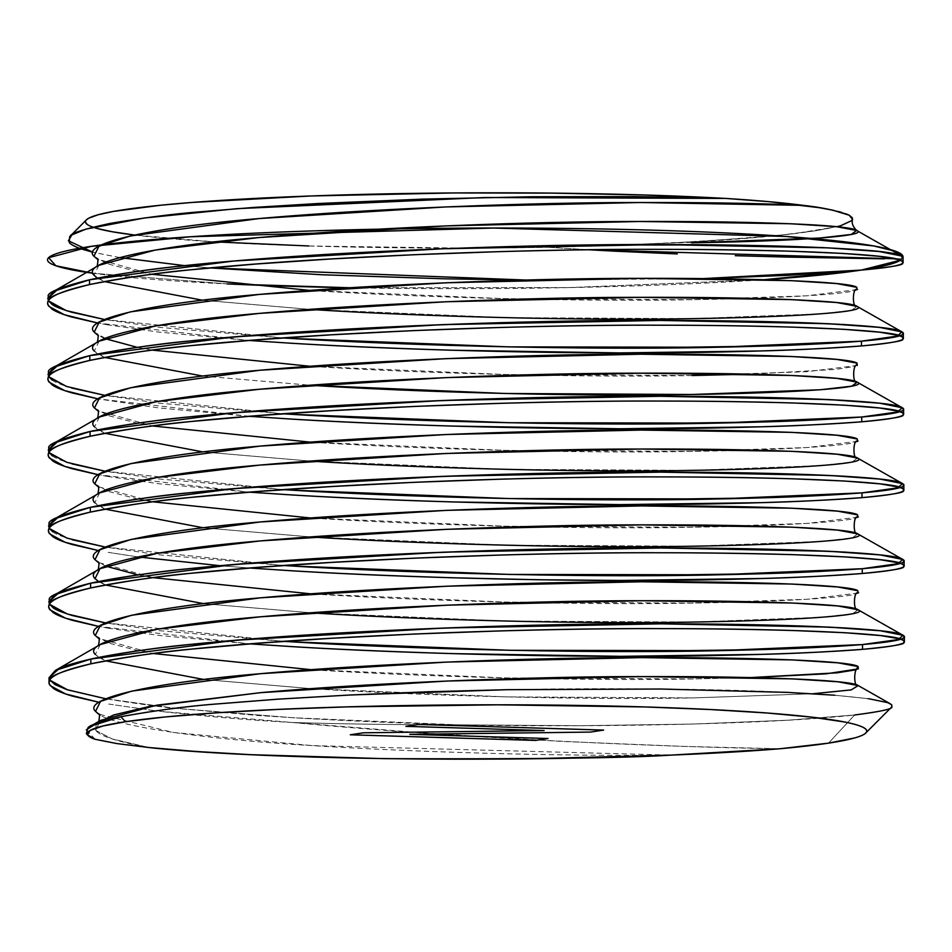 <?xml version="1.0" encoding="UTF-8"?>
<svg xmlns="http://www.w3.org/2000/svg" width="952" height="952" viewBox="0 0 952 952"><rect width="100%" height="100%" fill="white"/><g stroke="black" fill="none" stroke-linecap="round" stroke-linejoin="round"><path stroke-width="0.71" stroke-dasharray="4.76 3.57" d="M868.593 698.697L834.69 695.222L868.593 698.697M105.934 698.792L175.216 708.288L109.956 699.494C143.205 704.587 165.362 707.562 176.429 708.419L259.706 715.618L304.985 718.427L457.888 724.841L580.208 725.698L693.33 724.044L787.601 720.224L854.634 714.988L828.561 743.131L854.634 714.988C880.755 711.561 893.143 708.871 891.774 706.919M86.37 733.706L89.44 736.491L95.093 739.276L116.917 743.583L148.952 747.522L112.098 738.919L95.593 730.315L100.484 720.426L95.593 730.315L112.098 738.919L148.952 747.522C124.093 745.011 106.136 742.262 95.093 739.276L87.298 734.837M900.925 639.173L903.864 637.733M900.651 563.322L903.591 561.882M900.39 487.472L903.329 486.032M900.128 411.609L903.067 410.181M899.866 335.758L902.805 334.33M292.312 722.485C463.279 738.728 675.301 747.403 779.962 748.748L683.81 746.404L561.049 741.382L425.58 733.123L292.312 722.485A427.745 30.285 -0.2 0 0 457.888 724.841C398.091 723.068 342.898 720.688 292.3 717.701L175.251 708.3L292.3 717.701L457.888 724.841A427.745 30.285 -0.2 0 1 292.312 722.485C250.126 720.2 205.846 716.463 159.496 711.299L292.312 722.485A427.745 30.285 -0.2 0 0 457.888 724.841L580.208 725.698L693.33 724.044L787.601 720.224L854.634 714.988C948.954 704.647 859.204 690.771 660.795 689.022C467.718 686.594 206.215 698.078 120.928 716.725M49.54 679.74L49.028 677.717L49.54 679.74M108.659 704.052L155.676 710.835L108.659 704.052M452.545 648.836L538.189 650.811M159.21 630.664L283.851 641.362L105.66 622.929L159.21 630.664M49.218 603.77L48.754 601.866L49.218 603.77M108.397 628.201L98.794 626.44L249.876 643.873L159.222 635.448L108.397 628.201M452.283 572.985L537.928 574.96M158.948 554.802L283.589 565.5L105.398 547.079L158.948 554.802M52.717 531.799C54.788 533.703 61.309 536.345 72.257 539.736M48.957 527.92L48.492 526.016L48.957 527.92M108.135 552.35L137.969 556.92L108.135 552.35M220.055 565.702L249.614 568.011L220.079 565.702M452.022 497.134L537.666 499.098M158.686 478.951L283.327 489.649L105.136 471.228L158.686 478.951M52.455 455.948C54.526 457.852 61.035 460.494 71.995 463.886M48.695 452.069L48.231 450.165L48.695 452.069M107.874 476.488L98.258 474.739L249.353 492.16L158.698 483.735L107.874 476.488M451.748 421.284L537.404 423.247M158.413 403.101L283.053 413.799L104.875 395.377L158.413 403.101M52.193 380.098C54.264 382.002 60.773 384.644 71.733 388.035M48.421 376.218L47.969 374.315L48.421 376.218M249.103 416.31L158.437 407.884L97.996 398.876L249.079 416.31M451.486 345.433L537.13 347.397M158.151 327.25L282.792 337.948L104.601 319.527L158.151 327.25M48.159 300.368L47.695 298.452L48.159 300.368M107.338 324.787L97.735 323.025L248.817 340.459L158.163 332.034L107.338 324.787M903.02 257.278A427.745 30.285 -0.2 0 1 900.449 260.217L903.02 257.278L900.449 260.217A427.745 30.285 179.8 0 0 902.341 258.635L903.055 257.54M314.386 757.114L383.608 758.637M456.698 759.196L530.728 758.756M86.382 219.888L85.454 221.697L88.381 225.16L97.425 228.54M308.781 245.973L461.482 248.067A389.725 27.596 179.8 0 1 134.565 235.037L214.866 241.879M461.518 248.067A389.725 27.596 179.8 0 0 548.126 247.294A389.725 27.596 179.8 0 1 461.518 248.067L548.126 247.294L611.041 245.556L699.684 241.451L777.451 235.477L815.483 230.789L840.676 225.719M852.016 220.459L852.576 219.448M763.885 279.721L569.296 287.587L349.955 287.754L569.296 287.587L763.885 279.721A427.745 30.285 -0.2 0 1 349.955 287.754M227.1 283.898L92.987 273.272L227.1 283.898A427.745 30.285 -0.2 0 1 92.987 273.272M900.449 260.217A427.745 30.285 179.8 0 0 902.341 258.635L895.558 258.813L902.341 258.635A427.745 30.285 179.8 0 1 900.449 260.217M836.856 226.719L794.099 233.668L751.068 237.881L669.304 243.105L548.126 247.294L588.574 249.757L548.126 247.294L669.304 243.105C843.401 234.942 904.971 217.496 803.191 205.358M86.43 219.829A389.725 27.596 179.8 0 0 92.987 227.159M119.726 257.575L92.915 252.268M184.617 265.644L209.88 267.905L184.593 265.644M702.897 278.615L525.575 280.055M95.521 711.346C101.757 724.067 194.125 738.669 311.923 745.583C418.511 752.425 567.499 756.447 671.101 755.103L311.923 745.583L173.109 732.421L98.758 714.155M750.628 677.574L693.056 678.943L506.333 677.943L311.661 669.732C426.198 677.122 589.002 681.061 693.056 678.943L750.628 677.574M95.259 635.496L108.826 643.1L138.338 650.751L153.32 653.524L98.484 638.304M858.061 593.037L807.748 599.236L692.794 603.092L506.059 602.092L311.387 593.87C425.937 601.271 588.741 605.21 692.794 603.092C801.12 601.402 871.568 596.119 857.835 590.728M138.099 574.901L153.058 577.662L98.223 562.442M857.8 517.174L807.486 523.386L692.532 527.241L505.798 526.23L311.125 518.019C425.675 525.421 588.467 529.36 692.532 527.241C800.858 525.552 871.306 520.268 857.573 514.865M137.838 499.05L152.784 501.811L97.961 486.591M857.526 441.323L807.225 447.535L692.259 451.391L505.536 450.379L310.864 442.168C425.413 449.57 588.205 453.497 692.259 451.391C800.584 449.701 871.032 444.417 857.312 439.015M94.462 407.944L108.028 415.536L137.552 423.2L152.522 425.96L97.699 410.74M857.264 365.473L806.963 371.685L691.997 375.54L505.274 374.529L310.602 366.318C425.139 373.719 587.943 377.647 691.997 375.54M152.261 350.11L137.302 347.349L152.261 350.11M104.637 338.495L97.425 334.89M857.002 289.622L806.689 295.822L691.735 299.678L505 298.678L310.328 290.467C424.878 297.857 587.682 301.796 691.735 299.678C800.061 297.988 870.509 292.716 856.776 287.314M93.939 256.231L107.505 263.835L137.017 271.487L151.999 274.259L97.163 259.039M98.889 265.31L93.998 275.199L104.351 281.578L93.998 275.199L98.889 265.31L97.092 266.548M202.478 300.225L310.4 309.424L505.072 317.635L691.795 318.646L820.207 313.886L851.612 310.281L856.967 306.342L851.612 310.281L820.207 313.886L691.795 318.646L505.072 317.635L310.4 309.424L202.478 300.225L310.4 309.424M99.163 341.161L94.272 351.05L104.613 357.428L94.272 351.05L99.163 341.161L97.628 342.042M202.74 376.076L310.661 385.274M99.424 417.012L94.534 426.901L104.875 433.279L94.534 426.901L99.424 417.012L97.889 417.892M203.002 451.926L310.935 461.137L505.607 469.348L692.33 470.347L820.731 465.599L852.147 461.994L857.49 458.043L852.147 461.994L820.731 465.599L692.33 470.347L505.607 469.348L310.935 461.137L203.002 451.926L310.935 461.137M99.686 492.862L94.795 502.751L105.148 509.13L94.795 502.751L99.686 492.862L98.163 493.743M203.276 527.789L311.197 536.987L505.869 545.198L692.592 546.198L820.993 541.45L852.409 537.844L857.752 533.893L852.409 537.844L820.993 541.45L692.592 546.198L505.869 545.198L311.197 536.987L203.276 527.789L311.197 536.987M105.41 584.98L98.484 581.529L105.41 584.98L95.057 578.614L99.948 568.713M203.538 603.639L311.459 612.838L506.131 621.049L692.854 622.061L821.267 617.301L852.671 613.695L858.026 609.756L852.671 613.695L821.267 617.301L692.854 622.061L506.131 621.049L311.459 612.838L203.538 603.639L311.459 612.838M100.222 644.575L95.331 654.464L105.672 660.843L95.331 654.464L100.222 644.575L98.687 645.456M203.799 679.49L311.72 688.689L506.393 696.9L693.127 697.911L813.103 693.734L693.127 697.911L506.393 696.9L311.72 688.689L203.799 679.49L311.72 688.689C426.27 696.091 589.062 700.029 693.127 697.911L813.103 693.734M891.691 704.789L887.764 702.659M787.637 692.39L660.795 689.022M856.693 230.491L851.35 234.43L819.934 238.036L669.304 243.105M828.561 743.131L854.634 714.988C787.054 722.794 624.25 727.947 457.888 724.841M86.287 729.827L95.093 739.276M49.028 677.717L50.313 680.918M48.754 601.866L50.051 605.067M105.66 622.929L283.851 641.362M48.492 526.016L49.79 529.217M105.398 547.079L283.589 565.5M48.231 450.165L49.516 453.366M105.136 471.228L283.327 489.649M47.969 374.315L49.254 377.504M104.875 395.377L283.053 413.799M47.695 298.452L48.992 301.653M104.601 319.527L282.792 337.948M134.565 235.037A389.725 27.596 179.8 0 0 461.482 248.067M548.126 247.294L589.133 249.757M895.546 258.801L902.341 258.635M702.992 278.615L525.968 280.043M119.809 257.552L92.915 252.244M105.434 566.059L94.998 559.645M137.814 499.05L108.29 491.399L94.736 483.794M857.05 363.164L855.003 366.377L835.916 369.424L749.569 374.172M137.278 347.349L107.766 339.685L94.2 332.081M97.425 278.127L104.351 281.578M94.272 351.05L97.687 353.977L104.613 357.428M94.534 426.901L97.949 429.828L104.875 433.279M94.795 502.751L98.211 505.679L105.148 509.13M95.331 654.464L98.746 657.38M98.746 657.392L105.672 660.843M96.378 723.437L95.593 730.315C99.841 736.063 117.631 741.787 148.952 747.522M98.948 721.307L100.484 720.426M99.996 639.22L98.306 638.078M99.734 563.358L98.044 562.227M99.46 487.507L97.782 486.377M99.198 411.657L97.509 410.526M98.937 335.806L97.247 334.676M98.675 259.955L96.985 258.813"/><path stroke-width="1.43" d="M787.637 692.39L834.69 695.222L787.637 692.39L660.795 689.022L507.19 689.688L350.205 694.996L278.008 699.161L214.152 704.171C184.759 706.539 153.677 710.727 120.928 716.725L125.366 721.759A389.725 27.596 -0.2 0 1 576.555 705.408A389.725 27.596 -0.2 0 1 865.713 733.04A389.725 27.596 -0.2 0 1 828.561 743.131L854.61 737.955C860.929 736.17 864.773 734.373 866.141 732.564C867.498 730.743 866.356 728.946 862.714 727.173C859.061 725.388 852.98 723.663 844.46 721.973L812.092 717.189L766.836 712.988L710.442 709.538L645.087 706.955L497.729 704.813L347.23 706.872L278.02 709.407L216.461 712.822L164.922 716.987L125.366 721.759L102.876 726.007L90.166 730.41L87.548 734.884L95.093 739.276A389.725 27.596 -0.2 0 1 88.239 735.753A389.725 27.596 -0.2 0 1 125.366 721.759A389.725 27.596 -0.2 0 1 645.087 706.955A389.725 27.596 -0.2 0 1 828.561 743.131L779.962 748.748A389.725 27.596 179.8 0 0 828.561 743.131A389.725 27.596 179.8 0 1 779.962 748.748L671.101 755.103C712.548 753.413 748.831 751.295 779.962 748.748M887.764 702.659L868.593 698.697L887.764 702.659L891.691 704.789L891.774 706.919L891.691 704.789M865.713 733.04L891.774 706.919C893.202 708.859 880.826 711.549 854.634 714.988M660.795 689.022L507.19 689.688L427.745 691.795L350.205 694.996L278.008 699.161L214.152 704.171C184.95 706.503 153.879 710.692 120.928 716.725C99.817 721.676 88.798 725.436 87.87 728.018L86.37 733.706L88.239 735.753M86.287 729.827L96.937 723.211L120.928 716.725L125.366 721.759L120.928 716.725L90.583 726.138L87.87 728.018L86.37 733.706M903.924 635.936L903.864 637.733L903.924 635.936L900.164 634.151L880.648 630.795L844.805 627.939L793.992 625.761L661.2 623.834C620.621 623.608 567.13 624.369 500.728 626.118L415.096 629.212L332.474 633.437L257.48 638.494L192.078 644.266C160.781 647.074 127.032 652.001 90.845 659.046L90.868 663.83C127.056 656.785 160.793 651.858 192.09 649.05L257.492 643.278L332.498 638.221L415.108 633.996L500.74 630.902C563.905 629.189 617.396 628.427 661.223 628.617C703.409 628.606 747.665 629.248 794.016 630.545L844.817 632.723L880.659 635.579L900.187 638.935L903.948 640.72L903.876 642.517C905.233 644.254 891.453 646.527 862.536 649.347L862.524 644.563L900.925 639.173M903.948 640.72L903.876 642.517M903.662 560.085L903.591 561.882L903.662 560.085L899.902 558.3L880.374 554.945L844.543 552.089L793.73 549.899L660.938 547.983C620.359 547.757 566.868 548.519 500.454 550.256L414.834 553.362L332.212 557.586L257.207 562.644L191.816 568.415C160.519 571.212 126.771 576.138 90.583 583.195L90.607 587.979C126.783 580.922 160.531 575.996 191.828 573.199L257.23 567.428L332.236 562.37L414.846 558.146L500.478 555.04C563.643 553.338 617.134 552.577 660.95 552.767C703.135 552.755 747.403 553.398 793.742 554.683L844.555 556.872L880.398 559.728L899.926 563.084L903.686 564.869L903.615 566.666C904.971 568.403 891.191 570.676 862.274 573.497L862.25 568.713L900.651 563.322M903.686 564.869L903.615 566.666M903.4 484.223L903.329 486.032L903.4 484.223L899.64 482.45L880.112 479.094L844.281 476.226L793.468 474.048L660.676 472.132C620.097 471.906 566.595 472.656 500.193 474.405L414.56 477.511L331.95 481.736L256.945 486.793L191.542 492.553C160.245 495.361 126.509 500.288 90.321 507.333L90.333 512.116C126.521 505.072 160.269 500.145 191.566 497.337L256.969 491.577L331.962 486.52L414.584 482.295L500.205 479.189C563.37 477.476 616.872 476.726 660.688 476.916C702.873 476.904 747.141 477.535 793.48 478.832L844.293 481.01L880.136 483.878L899.652 487.234L903.412 489.007L903.353 490.815C904.709 492.553 890.929 494.826 862.012 497.646L861.988 492.862L900.39 487.472M903.412 489.007L903.353 490.815M903.139 408.372L903.067 410.181L903.139 408.372L899.378 406.587L879.85 403.243L844.007 400.375L793.206 398.198L660.402 396.282C619.823 396.056 566.333 396.805 499.931 398.555L414.298 401.649L331.689 405.885L256.683 410.943L191.281 416.702C159.984 419.511 126.247 424.437 90.059 431.482L90.071 436.266C126.259 429.221 159.995 424.294 191.304 421.486L256.695 415.726L331.701 410.669L414.322 406.433L499.943 403.339C563.108 401.625 616.598 400.863 660.426 401.066C702.612 401.042 746.868 401.685 793.218 402.982L844.031 405.159L879.862 408.027L899.39 411.371L903.15 413.156L903.079 414.965C904.448 416.69 890.667 418.975 861.738 421.795L861.727 417.012L900.128 411.609M903.15 413.156L903.079 414.965M902.865 332.522L902.805 334.33L902.865 332.522L899.104 330.737L879.588 327.393L843.746 324.525L792.933 322.347L660.141 320.431C619.562 320.193 566.071 320.955 499.669 322.704L414.037 325.798L331.415 330.023L256.421 335.092L191.019 340.852C159.722 343.66 125.973 348.587 89.785 355.632L89.809 360.415C125.997 353.37 159.734 348.444 191.031 345.635L256.433 339.876L331.439 334.807L414.049 330.582L499.681 327.488C562.846 325.774 616.337 325.013 660.164 325.215C702.35 325.191 746.606 325.834 792.957 327.131L843.758 329.309L879.6 332.177L899.128 335.52L902.889 337.305L902.817 339.114C904.174 340.84 890.394 343.125 861.477 345.945L861.465 341.161L899.866 335.758M902.889 337.305L902.817 339.114M49.54 679.74L55.061 684.631L66.902 689.629L105.934 698.792L67.616 689.867L49.742 680.097M57.096 669.506L49.028 677.717L49.04 682.501L49.563 680.43C48.195 676.622 61.963 671.089 90.868 663.83C125.795 656.368 173.776 650.133 234.799 645.087C351.145 635.055 533.156 628.022 661.223 628.617C792.921 628.665 896.177 633.58 903.115 640.113C909.112 643.421 895.594 646.503 862.536 649.347C826.336 651.953 792.588 653.619 761.279 654.369L620.847 656.333L452.569 653.619C389.392 651.632 335.877 649.3 292.05 646.634L249.9 643.873L292.05 646.634C420.141 654.476 602.188 658.237 718.558 655.44C779.593 654.179 827.586 652.144 862.536 649.347L862.524 644.563L897.486 640.125L903.103 635.329L880.493 630.783L829.228 627.118L661.2 623.834L443.549 628.046L234.787 640.303L90.845 659.046C71.686 663.627 60.44 667.114 57.096 669.506M90.845 659.046L90.868 663.83L90.845 659.046L55.347 670.458L49.028 677.717L59.333 668.435L90.845 659.046C125.783 651.584 173.764 645.349 234.787 640.303C351.121 630.272 533.144 623.239 661.2 623.834C792.909 623.881 896.153 628.796 903.103 635.329C909.101 638.637 895.57 641.719 862.524 644.563C826.324 647.17 792.564 648.836 761.255 649.585L620.823 651.549L538.189 650.811M90.868 663.83C57.834 671.338 44.316 678.633 50.337 685.702L65.652 693.984L99.056 702.29L72.804 696.221C63.129 693.377 56.62 690.736 53.264 688.296L49.504 684.405L49.04 682.501M862.536 649.347L862.524 644.563L718.534 650.656L509.725 650.287L292.038 641.85C332.629 644.373 386.131 646.706 452.545 648.836M49.218 603.77L52.991 607.65C55.061 609.554 61.571 612.196 72.531 615.587L105.66 622.929L67.354 614.004L49.468 604.246M49.278 599.784L49.302 604.568C47.933 600.771 61.701 595.238 90.607 587.979C125.533 580.518 173.514 574.27 234.537 569.236C350.883 559.193 532.894 552.172 660.95 552.767C792.659 552.814 895.915 557.729 902.853 564.262C908.851 567.57 895.332 570.653 862.274 573.497C826.074 576.103 792.314 577.769 761.017 578.507L620.573 580.47L537.939 579.744L452.295 577.769C389.118 575.782 335.616 573.449 291.788 570.784L249.626 568.011L291.788 570.784C419.88 578.626 601.926 582.386 718.296 579.59C779.331 578.328 827.324 576.293 862.274 573.497L862.25 568.713L897.224 564.274L902.829 559.478L880.231 554.933L828.966 551.267L660.938 547.983L443.287 552.184L234.525 564.453L90.583 583.195C61.678 590.454 47.909 595.988 49.278 599.784M90.583 583.195L90.607 587.979L90.583 583.195L55.085 594.607L48.754 601.866L59.06 592.584L90.583 583.195C125.521 575.734 173.502 569.486 234.525 564.453C350.86 554.409 532.87 547.388 660.938 547.983C792.635 548.031 895.891 552.945 902.829 559.478C908.839 562.787 895.308 565.869 862.25 568.713C826.05 571.319 792.302 572.985 760.993 573.723L620.561 575.686L537.928 574.96M90.607 587.979C57.56 595.488 44.054 602.771 50.063 609.851L65.391 618.134L98.794 626.44L72.542 620.371C62.868 617.527 56.358 614.885 53.003 612.433L49.23 608.554L48.778 606.65M862.274 573.497L862.25 568.713L718.272 574.806L509.463 574.437L291.776 566C332.355 568.522 385.857 570.855 452.283 572.985M72.257 539.736L105.398 547.079L67.092 538.154L49.206 528.396M48.957 527.92L52.717 531.799M49.016 523.933L49.028 528.717C47.659 524.921 61.428 519.387 90.333 512.116C125.271 504.667 173.252 498.42 234.275 493.386C350.61 483.342 532.62 476.309 660.688 476.916C792.397 476.964 895.642 481.867 902.591 488.412C908.589 491.72 895.058 494.79 862.012 497.646C825.801 500.252 792.052 501.918 760.743 502.656L620.311 504.62L452.033 501.918C388.856 499.931 335.354 497.598 291.526 494.921L249.364 492.16L291.526 494.921C419.618 502.775 601.664 506.535 718.022 503.739C779.069 502.477 827.062 500.443 862.012 497.646L861.988 492.862L896.962 488.412L902.567 483.628L879.957 479.082L828.704 475.417L660.676 472.132L443.025 476.333L234.263 488.602L90.321 507.333C61.416 514.604 47.648 520.137 49.016 523.933M90.321 507.333L90.333 512.116L90.321 507.333L54.823 518.757L48.492 526.016L58.798 516.734L90.321 507.333C125.247 499.883 173.228 493.636 234.263 488.602C350.598 478.558 532.608 471.526 660.676 472.132C792.373 472.18 895.63 477.083 902.567 483.628C908.577 486.936 895.047 490.006 861.988 492.862C825.789 495.468 792.04 497.134 760.731 497.872L620.299 499.836L537.666 499.098M90.333 512.116C57.298 519.625 43.792 526.92 49.801 534.001L65.129 542.283L98.532 550.589L72.281 544.52C62.606 541.676 56.085 539.034 52.741 536.583L48.968 532.703L48.516 530.799M220.079 565.702L137.969 556.92L220.055 565.702M862.012 497.646L861.988 492.862L718.01 498.955L509.201 498.574L291.502 490.137C332.093 492.672 385.596 495.004 452.022 497.134M71.995 463.886L105.136 471.228L66.819 462.303L48.945 452.545M48.695 452.069L52.455 455.948M537.404 423.247L620.026 423.985L760.469 422.022C791.766 421.284 825.527 419.618 861.727 417.012L896.701 412.561L902.306 407.777L879.696 403.22L828.442 399.554L660.402 396.282L442.763 400.483L233.99 412.752L90.059 431.482C61.154 438.753 47.386 444.286 48.754 448.083L48.766 452.866C47.398 449.07 61.166 443.537 90.071 436.266C125.009 428.817 172.978 422.569 234.013 417.535C350.348 407.492 532.358 400.459 660.426 401.066C792.123 401.113 895.38 406.016 902.317 412.561C908.327 415.869 894.797 418.94 861.738 421.795C825.539 424.402 791.79 426.068 760.481 426.805L620.049 428.769L451.772 426.068C388.594 424.068 335.092 421.736 291.252 419.07L249.103 416.31M90.059 431.482L90.071 436.266L90.059 431.482L54.55 442.906L48.231 450.165L58.536 440.883L90.059 431.482C124.986 424.033 172.966 417.785 233.99 412.752C350.336 402.708 532.346 395.675 660.402 396.282C792.112 396.329 895.368 401.232 902.306 407.777C908.303 411.085 894.785 414.156 861.727 417.012L861.738 421.795L861.727 417.012L717.748 423.104L508.939 422.724L291.241 414.287C331.832 416.821 385.334 419.154 451.748 421.284M90.071 436.266C57.037 443.775 43.518 451.07 49.54 458.15L64.867 466.42L98.258 474.739L72.019 468.67C62.332 465.825 55.823 463.184 52.479 460.732L48.707 456.853L48.243 454.949M71.733 388.035L104.875 395.377L66.557 386.452L48.683 376.683M48.421 376.218L52.193 380.098M48.481 372.232L48.504 377.016C47.136 373.22 60.904 367.686 89.809 360.415C124.736 352.966 172.717 346.718 233.74 341.685C350.086 331.641 532.097 324.608 660.164 325.215C791.862 325.263 895.118 330.165 902.056 336.71C908.053 340.007 894.535 343.089 861.477 345.945C825.277 348.539 791.528 350.217 760.22 350.955L619.788 352.918L451.51 350.217C388.333 348.218 334.818 345.885 290.991 343.22L248.841 340.459L290.991 343.22C419.082 351.062 601.128 354.834 717.499 352.038C778.534 350.764 826.526 348.741 861.477 345.945L861.465 341.161L896.427 336.71L902.044 331.927L879.434 327.369L828.169 323.704L660.141 320.431L442.49 324.632L233.728 336.901L89.785 355.632C60.88 362.902 47.112 368.436 48.481 372.232M89.785 355.632L89.809 360.415L89.785 355.632L54.288 367.044L47.969 374.315L58.274 365.032L89.785 355.632C124.724 348.182 172.705 341.935 233.728 336.901C350.062 326.857 532.085 319.824 660.141 320.431C791.85 320.479 895.094 325.382 902.044 331.927C908.041 335.223 894.511 338.305 861.465 341.161C825.265 343.755 791.505 345.433 760.196 346.171L619.764 348.135L537.13 347.397M89.809 360.415C56.775 367.924 43.257 375.219 49.278 382.287L64.593 390.57L97.996 398.888L71.745 392.819C62.07 389.975 55.561 387.321 52.205 384.882L48.445 381.002L47.981 379.098M861.477 345.945L861.465 341.161L717.475 347.254L508.665 346.873L290.979 338.436C331.57 340.971 385.072 343.303 451.486 345.433M48.159 300.368L51.932 304.247C54.002 306.151 60.511 308.793 71.471 312.173L104.601 319.527L66.295 310.602L48.409 300.832M48.219 296.381L48.243 301.165C46.874 297.369 60.642 291.836 89.547 284.565L89.524 279.781C60.619 287.052 46.85 292.585 48.219 296.381M903.079 262.324L903.055 257.54L900.521 255.469L886.645 252.458C881.016 251.149 859.299 249.519 821.469 247.556L714.916 244.926L584.754 245.033C553.814 245.247 504.405 246.568 436.516 248.996C371.875 251.768 324.132 254.291 293.287 256.564L231.265 261.229L175.93 266.596C149.797 269.166 120.987 273.557 89.524 279.781L89.547 284.565C124.474 277.115 172.455 270.868 233.478 265.822C349.824 255.79 531.835 248.758 659.891 249.353C616.075 249.162 562.584 249.924 499.419 251.637L413.787 254.731L331.177 258.956L256.171 264.013L190.769 269.785C159.472 272.593 125.724 277.52 89.547 284.565C56.501 292.074 42.995 299.368 49.004 306.437L64.331 314.719L97.735 323.025L71.483 316.957C61.809 314.112 55.299 311.471 51.943 309.031L48.171 305.152L47.719 303.236M350.288 734.789L535.524 740.418L548.007 738.526L409.788 734.325L590.442 732.088L603.651 730.089L418.416 724.46L405.921 726.352L544.139 730.553L363.485 732.79L350.288 734.789L535.524 740.418L548.007 738.526L409.788 734.325L590.442 732.088L603.651 730.089L418.416 724.46L405.921 726.352L544.139 730.553L363.485 732.79L350.288 734.789L535.524 740.418L548.007 738.526L409.788 734.325L590.442 732.088L603.651 730.089L418.416 724.46L405.921 726.352L544.139 730.553L363.485 732.79L350.288 734.789M763.885 279.721A427.745 30.285 -0.2 0 0 861.215 270.094A427.745 30.285 179.8 0 0 900.449 260.217L861.215 270.094C894.273 267.238 907.792 264.156 901.794 260.86C894.856 254.315 791.6 249.4 659.891 249.353C702.076 249.341 746.344 249.983 792.683 251.28L843.496 253.458L879.339 256.326L898.866 259.67L902.627 261.455L902.556 263.264C903.912 264.989 890.132 267.262 861.215 270.094A427.745 30.285 179.8 0 0 900.449 260.217L861.215 270.094L763.885 279.721L861.215 270.094A427.745 30.285 179.8 0 0 900.449 260.217A427.745 30.285 -0.2 0 1 861.215 270.094L788.625 275.306L702.897 278.615M902.627 261.455L902.556 263.264M125.366 721.759A389.725 27.596 -0.2 0 0 95.093 739.276L116.917 743.583L148.952 747.522L195.35 751.437L251.09 754.698L383.608 758.637L456.698 759.196M530.728 758.756L671.101 755.103C626.535 758.078 530.704 759.256 383.608 758.637M97.163 259.039L93.939 256.231L98.937 246.282L130.186 236.001L258.896 218.579L445.584 206.941L640.208 202.514L803.191 205.358C821.469 207.322 836.808 210.606 849.22 215.235L852.373 217.841L852.016 220.459L840.676 225.719L852.016 220.459L852.576 219.424L849.22 215.235L832.56 210.142L819.327 207.703L768.776 201.657L725.757 198.433L643.492 194.958L550.625 193.101L452.997 192.958L311.09 195.969L192.304 202.431L160.888 205.204L113.395 211.427L98.056 214.783L88.703 218.222L86.382 219.888M97.425 228.54L112.443 231.788L134.565 235.037A389.725 27.596 179.8 0 1 92.987 227.159M214.866 241.879L308.781 245.973M349.955 287.754L227.1 283.898L349.955 287.754A427.745 30.285 -0.2 0 1 227.1 283.898M92.987 273.272L55.847 265.751L48.635 257.706L91.332 246.354L190.388 236.762L493.279 228.04L786.019 236.465L873.757 245.961L896.189 251.495L903.02 257.278L896.189 251.495L873.757 245.961L786.019 236.465L493.279 228.04L190.388 236.762L91.332 246.354L48.635 257.706L55.847 265.751L92.987 273.272A427.745 30.285 -0.2 0 1 379.503 229.17A427.745 30.285 -0.2 0 1 903.02 257.278M884.337 258.849L786.257 257.052L884.337 258.849M735.241 255.683L786.257 257.052L735.241 255.683M677.288 253.922L614.706 251.173L677.288 253.922M588.574 249.757L614.706 251.173L588.574 249.757M93.939 256.231C80.182 243.593 150.594 227.516 258.896 218.579C362.926 209.214 525.683 202.359 640.208 202.514C707.157 202.419 761.481 203.359 803.191 205.358C782.961 202.716 757.149 200.408 725.757 198.433A389.725 27.596 179.8 0 0 323.121 195.553A389.725 27.596 179.8 0 0 86.43 219.829L70.174 236.155C71.138 233.157 84.49 228.908 110.23 223.411C142.074 217.984 170.789 214.224 196.398 212.106L253.494 207.453L317.742 203.538L422.831 199.123L531.18 196.755L634.877 196.588L725.757 198.433A389.725 27.596 179.8 0 0 227.123 200.015A389.725 27.596 179.8 0 0 134.565 235.037M92.915 252.268L81.182 248.888C74.863 246.663 70.9 244.557 69.294 242.593L69.674 236.631M184.593 265.644L119.726 257.575M525.575 280.055L444.655 278.805L321.99 274.759L209.88 267.905L525.968 280.043M98.758 714.155L95.521 711.346L100.519 701.398L131.769 691.116L260.479 673.695L447.166 662.057L641.791 657.63L792.207 659.903L838.022 662.842L858.109 666.578L858.323 668.887L825.943 673.849L750.628 677.574L836.975 672.838L856.062 669.792L858.109 666.578C851.897 661.104 759.565 657.297 641.791 657.63C527.277 657.475 364.521 664.341 260.479 673.695C152.189 682.632 81.777 698.708 95.521 711.346M311.185 669.696L153.32 653.524L311.185 669.696M98.484 638.304L95.259 635.496L100.257 625.547L131.507 615.266L260.217 597.844L446.904 586.206L641.529 581.779L791.945 584.052L837.76 586.979L857.835 590.728L858.061 593.037C853.587 590.18 853.004 612.255 858.026 609.756L837.831 605.948L792.016 603.009L641.6 600.736L446.964 605.174L260.289 616.813L156.497 629.332L100.222 644.575L156.497 629.332L260.289 616.813L446.964 605.174L641.6 600.736L792.016 603.009L837.831 605.948L857.907 609.685L903.055 635.305M310.923 593.846L153.058 577.662L310.923 593.846M98.223 562.442L94.998 559.645L99.996 549.697L131.245 539.415L259.955 521.993L446.643 510.355L641.267 505.928L791.683 508.201L837.498 511.129L857.573 514.865L857.8 517.174C853.313 514.33 852.742 536.392 857.752 533.893L837.558 530.097L791.743 527.158L641.327 524.885L446.702 529.312L260.015 540.95L156.235 553.481L99.948 568.713L95.057 578.614L98.484 581.529L95.057 578.614C81.313 565.964 151.725 549.887 260.015 540.95C364.057 531.597 526.813 524.731 641.327 524.885C759.101 524.552 851.433 528.372 857.645 533.834C871.366 539.237 800.918 544.508 692.592 546.198C588.538 548.316 425.734 544.389 311.197 536.987M310.649 517.995L152.784 501.811L310.649 517.995M97.961 486.591L94.736 483.794L99.722 473.846L130.971 463.565L259.694 446.143L446.369 434.505L641.005 430.078L791.421 432.351L837.236 435.278L857.312 439.015L857.526 441.323C853.052 438.479 852.468 460.542 857.49 458.043L837.296 454.247L791.481 451.308L641.065 449.035L446.44 453.461L259.753 465.1L155.961 477.618L99.686 492.862L155.961 477.618L259.753 465.1L446.44 453.461L641.065 449.035L791.481 451.308L837.296 454.247L857.371 457.983L902.52 483.604M310.388 442.144L152.522 425.96L310.388 442.144M97.699 410.74L94.462 407.944L99.46 397.984L130.71 387.714L259.42 370.292L446.107 358.654L640.732 354.215L791.148 356.488L836.963 359.428L857.05 363.164L857.264 365.473C852.79 362.629 852.207 384.691 857.228 382.192L837.034 378.384L791.219 375.457L640.803 373.184L446.179 377.611L259.491 389.249L155.7 401.768L99.424 417.012L155.7 401.768L259.491 389.249L446.179 377.611L640.803 373.184L791.219 375.457L837.034 378.384L857.109 382.133L851.873 386.143L820.469 389.749L692.068 394.497L505.333 393.497L310.185 385.251L505.333 393.497L692.068 394.497L820.469 389.749L851.873 386.143L857.228 382.192L902.258 407.753M310.126 366.282L152.261 350.11L310.126 366.282M137.278 347.349L104.637 338.495M97.425 334.89L94.2 332.081L99.198 322.133L130.448 311.851L259.158 294.43L445.845 282.792L640.47 278.365L790.886 280.638L836.701 283.577L856.776 287.314L857.002 289.622C852.528 286.766 851.945 308.841 856.967 306.342L836.772 302.534L790.957 299.606L640.541 297.333L445.905 301.76L259.23 313.398L155.438 325.917L99.163 341.161L155.438 325.917L259.23 313.398L445.905 301.76L640.541 297.333L790.957 299.606L836.772 302.534L856.848 306.27L901.996 331.903M309.864 290.431L151.999 274.259L309.864 290.431M840.676 225.719L836.856 226.719M97.425 278.127L93.998 275.199C80.254 262.55 150.666 246.485 258.956 237.548C362.998 228.182 525.754 221.328 640.268 221.483C758.042 221.138 850.374 224.958 856.586 230.42C870.307 235.822 799.858 241.106 691.533 242.796L819.934 238.036L851.35 234.43L856.586 230.42L836.499 226.683L790.684 223.756L640.268 221.483L445.643 225.91L258.956 237.548L155.176 250.067L98.889 265.31L155.176 250.067L258.956 237.548L445.643 225.91L640.268 221.483L790.684 223.756L836.499 226.683L856.693 230.491C852.778 226.552 851.409 222.863 852.576 219.424M104.351 281.578L202.478 300.225M104.613 357.428L202.74 376.076M104.875 433.279L203.002 451.926M105.148 509.13L203.276 527.789M105.41 584.98L203.538 603.639M105.672 660.843L203.799 679.49M813.103 693.734L851.171 689.902L858.287 685.607L838.093 681.799L792.278 678.871L641.862 676.598L447.238 681.025L260.55 692.663L156.759 705.182L100.484 720.426L156.759 705.182L260.55 692.663L447.238 681.025L641.862 676.598L792.278 678.871L838.093 681.799L858.287 685.607L851.171 689.902L813.103 693.734L851.338 689.867L858.168 685.535C851.969 680.073 759.636 676.253 641.862 676.598C527.348 676.444 364.58 683.298 260.55 692.663L148.762 706.61L113.693 714.952L96.378 723.437M671.101 755.103C495.29 762.742 255.707 759.244 148.952 747.522C164.934 749.498 198.98 751.89 251.09 754.698L314.386 757.114M89.524 279.781C124.462 272.332 172.443 266.084 233.466 261.038C349.8 251.007 531.811 243.974 659.879 244.569C791.576 244.616 894.832 249.531 901.77 256.076L902.341 258.635L901.734 256.04L879.172 251.518L827.907 247.853L659.879 244.569L442.228 248.781L233.466 261.038L89.524 279.781L54.026 291.193L47.695 298.452L58.001 289.17L89.524 279.781L89.547 284.565M98.044 562.227C99.21 561.74 99.246 564.31 98.151 569.95L99.948 568.713L156.235 553.481L260.015 540.95L446.702 529.312L641.327 524.885L791.743 527.158L837.558 530.097L857.645 533.834L902.793 559.455M50.313 680.918L67.616 689.867L105.934 698.792M50.051 605.067L67.354 614.004L105.66 622.929M283.851 641.362L292.038 641.85C420.13 649.692 602.176 653.453 718.534 650.656C779.581 649.395 827.574 647.36 862.524 644.563M49.79 529.217L67.092 538.154L105.398 547.079M283.589 565.5L291.776 566C419.856 573.842 601.914 577.602 718.272 574.806C779.307 573.544 827.312 571.509 862.25 568.713M49.516 453.366L66.819 462.303L105.136 471.228M283.327 489.649L291.502 490.137C419.594 497.991 601.64 501.752 718.01 498.955C779.045 497.694 827.038 495.659 861.988 492.862M861.738 421.795C826.788 424.592 778.796 426.615 717.76 427.888C601.402 430.685 419.344 426.924 291.252 419.07L249.079 416.31M49.254 377.504L66.557 386.452L104.875 395.377M283.053 413.799L291.241 414.287C419.332 422.141 601.378 425.901 717.748 423.104C778.784 421.831 826.776 419.808 861.727 417.012M48.992 301.653L66.295 310.602L104.601 319.527M282.792 337.948L290.979 338.436C419.07 346.278 601.117 350.05 717.475 347.254C778.522 345.981 826.514 343.958 861.465 341.161M589.133 249.757L895.546 258.801M861.215 270.094L702.992 278.615M184.617 265.644L119.809 257.552M92.915 252.244L68.365 240.796L71.852 234.954L85.87 229.123L144.264 218.008L237.084 208.655L485.115 197.504L725.757 198.433M95.259 635.496C81.503 622.858 151.915 606.781 260.217 597.844C364.247 588.479 527.015 581.624 641.529 581.779C759.303 581.434 851.635 585.254 857.835 590.728M138.099 574.901L105.434 566.059M94.998 559.645C81.241 546.995 151.654 530.93 259.955 521.993C363.985 512.628 526.742 505.774 641.267 505.928C759.042 505.583 851.374 509.403 857.573 514.865M94.736 483.794C80.979 471.145 151.392 455.08 259.694 446.143C363.723 436.778 526.48 429.923 641.005 430.078C758.78 429.733 851.1 433.553 857.312 439.015M94.462 407.944C80.718 395.294 151.13 379.217 259.42 370.292C363.462 360.927 526.218 354.073 640.732 354.215C758.506 353.882 850.838 357.702 857.05 363.164M749.569 374.172L691.997 375.54M94.2 332.081C80.444 319.444 150.856 303.367 259.158 294.43C363.188 285.076 525.956 278.21 640.47 278.365C758.244 278.032 850.576 281.851 856.776 287.314M310.4 309.424C424.949 316.826 587.741 320.764 691.795 318.646C800.12 316.957 870.58 311.673 856.848 306.27C850.636 300.808 758.316 296.988 640.541 297.333C526.016 297.179 363.259 304.033 259.23 313.398C150.928 322.335 80.515 338.4 94.272 351.05M310.661 385.274C425.211 392.676 588.003 396.615 692.068 394.497C800.394 392.807 870.842 387.523 857.109 382.133C850.909 376.659 758.577 372.839 640.803 373.184C526.289 373.029 363.521 379.884 259.491 389.249C151.189 398.186 80.777 414.263 94.534 426.901M310.935 461.137C425.473 468.527 588.277 472.466 692.33 470.347C800.656 468.658 871.104 463.386 857.371 457.983C851.171 452.509 758.839 448.701 641.065 449.035C526.551 448.88 363.783 455.746 259.753 465.1C151.451 474.036 81.039 490.113 94.795 502.751M311.459 612.838C426.008 620.24 588.8 624.167 692.854 622.061C801.179 620.371 871.639 615.087 857.907 609.685C851.695 604.222 759.375 600.403 641.6 600.736C527.075 600.593 364.318 607.447 260.289 616.813C151.987 625.75 81.574 641.815 95.331 654.464M904.388 636.805L904.4 641.588M904.114 560.954L904.138 565.738M903.853 485.103L903.864 489.887M903.591 409.253L903.603 414.037M903.329 333.39L903.341 338.186M100.257 715.071L98.568 713.941C99.746 713.441 99.781 716.011 98.675 721.664M858.323 668.887C853.849 666.031 853.266 688.106 858.287 685.607L890.346 703.802M98.306 638.078C99.472 637.59 99.508 640.161 98.413 645.813M97.782 486.377C98.948 485.889 98.984 488.459 97.889 494.1M97.509 410.526C98.687 410.026 98.722 412.609 97.616 418.249M97.247 334.676C98.413 334.176 98.449 336.758 97.354 342.399M96.985 258.813C98.151 258.325 98.187 260.896 97.092 266.548M901.58 255.957L856.693 230.491M54.026 291.193L98.889 265.31M54.288 367.044L99.163 341.161M54.55 442.906L99.424 417.012M54.823 518.757L99.686 492.862M55.085 594.607L99.948 568.713M55.347 670.458L100.222 644.575M90.583 726.138L100.484 720.426"/></g></svg>

